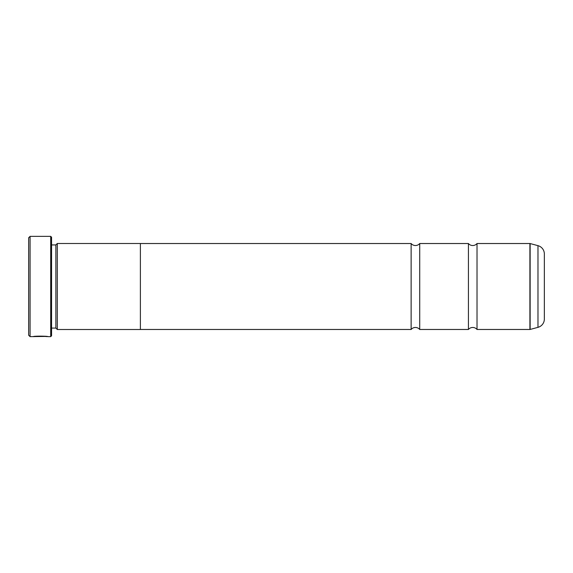 <?xml version="1.0" encoding="UTF-8"?>
<svg xmlns="http://www.w3.org/2000/svg" width="573" height="573" viewBox="0 0 573 573"><rect width="100%" height="100%" fill="white"/><g stroke="black" fill="none" stroke-linecap="round" stroke-linejoin="round"><path stroke-width="0.86" d="M477.023 329.475A5.608 5.608 0 0 0 468.428 329.475L468.428 243.525A5.608 5.608 0 0 0 477.023 243.525L529.91 243.525A0.86 0.86 0 0 1 530.132 243.554L530.132 329.446A0.86 0.86 0 0 1 529.91 329.475L477.023 329.475L477.023 243.525M468.428 329.475L419.723 329.475A5.608 5.608 0 0 0 411.128 329.475L411.128 243.525A5.608 5.608 0 0 0 419.723 243.525L468.428 243.525M46.492 336.423L30.083 336.638L28.65 335.205L28.65 237.795L30.083 236.363L30.083 336.638M50.711 336.638L50.711 236.363L51.57 237.222L51.57 335.778L50.711 336.638L47.967 336.638C48.44 336.079 33.678 335.9 33.234 336.63L35.103 336.58C37.116 336.022 46.857 336.408 46.492 336.638M50.711 236.363L30.083 236.363M55.868 328.071L55.868 244.929L57.3 243.496L57.3 329.504L55.868 328.071L51.57 328.071M55.868 244.929L51.57 244.929M530.132 329.446L537.983 327.341A8.595 8.595 0 0 0 544.35 319.039L544.35 253.961A8.595 8.595 0 0 0 537.983 245.659L530.132 243.554M419.723 329.475L419.723 243.525M57.3 329.504L140.385 329.504L140.385 243.496L57.3 243.496M411.128 243.525L140.385 243.525M411.128 329.475L140.385 329.475M46.492 336.458L47.967 336.638M529.91 329.475L529.91 243.525M537.983 327.341L537.983 245.659"/></g></svg>
